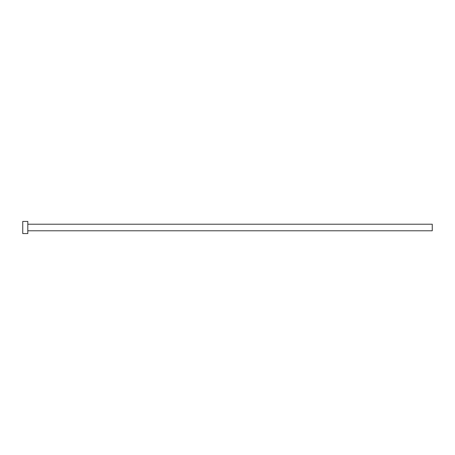 <?xml version="1.0" encoding="UTF-8"?>
<svg xmlns="http://www.w3.org/2000/svg" width="455" height="455" viewBox="0 0 455 455"><rect width="100%" height="100%" fill="white"/><g stroke="black" fill="none" stroke-linecap="round" stroke-linejoin="round"><path stroke-width="0.68" d="M27.806 224.213L432.25 224.213L432.25 230.787L27.806 230.787M27.806 227.5L27.806 233.569L22.75 233.569L22.75 221.431L27.806 221.431L27.806 227.5"/></g></svg>
